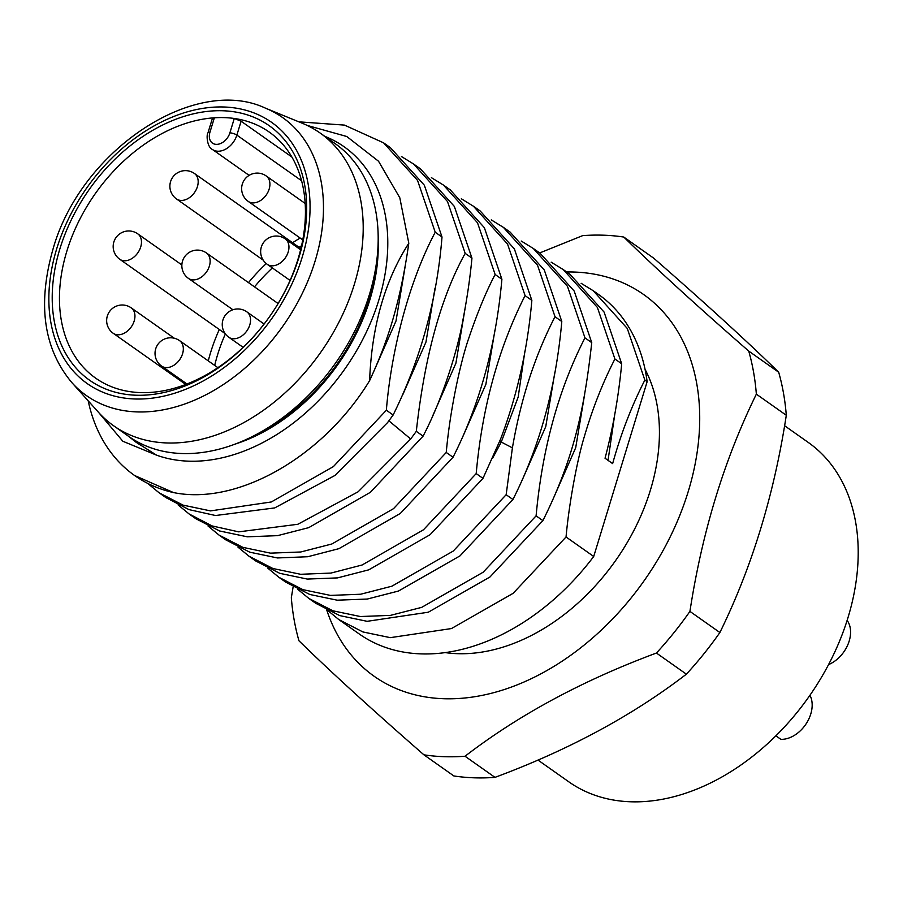 <?xml version="1.0" encoding="UTF-8"?>
<svg xmlns="http://www.w3.org/2000/svg" width="903" height="903" viewBox="0 0 903 903"><rect width="100%" height="100%" fill="white"/><g stroke="black" fill="none" stroke-linecap="round" stroke-linejoin="round"><path stroke-width="1.35" d="M291.895 157.032L241.112 121.216L234.283 118.474A150.564 106.656 -54.8 0 0 214.361 117.796L209.959 132.177A5.192 1.546 -163 0 0 207.995 132.775C206.042 135.416 207.385 147.482 212.442 149.48A18.173 12.868 -54.8 0 0 236.868 135.111L241.112 121.216M207.995 132.775L212.284 118.733L214.361 117.796A150.564 106.656 125.2 0 0 66.856 251.147A150.564 106.656 125.2 0 0 95.65 378.143A150.564 106.656 125.2 0 0 298.035 259.071A150.564 106.656 125.2 0 0 269.241 132.075A150.564 106.656 125.2 0 0 234.283 118.474L229.893 132.854A5.192 1.546 17 0 1 236.868 135.111L301.591 180.758M59.869 248.889A155.756 110.335 125.2 0 1 222.928 110.764A155.756 110.335 125.2 0 1 299.028 257.095A155.756 110.335 125.2 0 1 135.969 395.221A155.756 110.335 125.2 0 1 59.869 248.889M265.482 108.168L302.155 123.192A179.121 126.883 -54.8 0 1 320.136 133.034A179.121 126.883 -54.8 0 1 354.405 284.118A179.121 126.883 125.2 0 1 113.631 425.764A179.121 126.883 125.2 0 1 98.325 412.129L71.879 382.624A170.136 120.517 -54.8 0 0 203.717 395.909A170.136 120.517 -54.8 0 0 315.113 261.023A170.136 120.517 -54.8 0 0 265.482 108.168C194.461 74.588 80.085 150.677 52.769 249.973C37.35 304.762 43.728 348.976 71.879 382.624M376.664 261.407L375.75 268.349A168.737 119.523 -54.8 0 1 368.887 299.683A168.737 119.523 125.2 0 1 259.759 432.774L253.529 435.957A179.121 126.883 125.2 0 0 369.372 294.683A179.121 126.883 -54.8 0 0 376.664 261.407A179.121 126.883 -54.8 0 0 335.115 143.6L320.136 133.034M253.529 435.957A179.121 126.883 125.2 0 1 128.598 436.33L113.631 425.764M128.192 436.036L135.755 442.007L156.535 455.146A181.717 128.723 -54.8 0 0 361.618 341.594A181.717 128.723 -54.8 0 0 324.888 136.376M235.006 444.141A170.035 120.449 -54.8 0 0 369.891 299.717A170.035 120.449 -54.8 0 0 378.165 241.214M401.44 156.535L413.54 163.974L447.493 201.516L465.18 253.359C440.89 297.211 424.602 356.538 416.306 431.341L410.684 438.993L358.13 491.785L297.866 524.271L238.697 531.856L212.103 525.93L189.077 513.942L178.105 504.912M402.704 394.871L425.956 342.102L434.998 288.181M372.758 373.74L396.011 320.983L405.052 267.051M136.206 442.335L140.733 445.292M156.535 455.146L122.842 441.262L98.653 412.49M298.859 121.837L344.494 125.111L383.594 142.843L417.536 180.386L435.223 232.229C407.027 285.246 390.762 355.838 386.36 410.222L333.376 466.614L271.318 501.966L210.523 510.895L183.016 505.116L159.131 492.812L148.148 483.782M338.817 619.571L359.202 633.951A207.679 147.11 -54.8 0 0 593.711 556.485L566.046 536.969L513.13 593.327L451.455 628.556L390.299 637.653L362.893 631.942L338.817 619.571L327.845 610.552M315.655 603.238L339.731 615.598L367.126 621.32L428.293 612.223L489.968 576.983L542.884 520.636L536.1 515.85L483.173 572.209L421.69 607.369L390.446 615.383L360.353 616.535L332.925 610.812L308.871 598.452L297.888 589.422M278.925 577.322L285.709 582.108L309.763 594.467L337.18 600.19L367.284 599.05L398.516 591.025L460.011 555.864L512.927 499.506L506.154 494.72L453.272 551.044L391.891 586.194L360.669 594.23L330.453 595.404L302.923 589.659L278.925 577.322L267.954 568.292M248.98 556.192L255.763 560.977L279.761 573.326L307.291 579.071L337.508 577.897L368.729 569.849L430.099 534.7L482.981 478.376L476.197 473.59L423.462 529.801L362.092 565.007L330.916 573.078L300.609 574.285L272.932 568.518L248.98 556.192L238.008 547.173M219.034 535.073L225.806 539.859L249.77 552.184L277.447 557.952L307.754 556.733L338.93 548.663L400.3 513.457L453.035 457.257L446.251 452.471L393.539 508.649L331.875 543.978L300.733 551.993L270.482 553.144L242.851 547.342L219.023 535.073L208.062 526.054M189.077 513.942L195.861 518.728L219.677 530.998L247.309 536.811L277.571 535.648L308.713 527.645L370.377 492.316L423.089 436.126L416.306 431.341M159.131 492.812L165.915 497.598L188.941 509.597L215.535 515.523L274.704 507.926L334.968 475.441L387.522 422.649L393.144 414.996L386.36 410.222M581.114 283.282L593.226 290.732L627.269 328.444L644.855 380.107C631.694 405.797 620.959 433.632 612.64 463.611L605.044 458.25C613.081 427.819 618.623 396.315 621.693 363.774L614.909 358.988L597.38 307.415L563.28 269.602L551.169 262.163M608.035 460.372L614.683 414.94M552.444 500.499L575.696 447.73L584.738 393.81M522.498 479.38L545.751 426.611L554.792 372.691M492.553 458.25L501.188 442.278L518.187 397.027L524.846 351.56M506.154 494.72L512.407 447.854C520.805 399.081 535.005 355.376 555.018 316.727L537.545 265.268L503.377 227.353L491.277 219.903M521.234 241.033L533.334 248.483L567.456 286.319L584.963 337.857C558.517 389.509 542.229 448.847 536.1 515.85M566.046 536.969C569.104 503.106 577.22 459.627 584.399 436.386C592.56 408.517 602.73 382.714 614.909 358.988M593.226 290.732L598.644 294.547A207.679 147.11 -54.8 0 1 647.135 381.721L644.855 380.107M621.693 363.774L604.107 312.099L570.064 274.388L563.28 269.602M533.334 248.483L540.107 253.258L574.206 291.071L591.747 342.643L584.963 337.857M503.377 227.353L510.161 232.139L544.283 269.986L561.801 321.513L555.018 316.727M461.32 198.773L473.432 206.223L507.542 244.036L525.072 295.608L531.856 300.394L514.383 248.923L480.215 211.009L473.432 206.223M431.386 177.654L443.486 185.092L477.506 222.77L495.126 274.478L501.899 279.264L484.369 227.691L450.27 189.878L443.486 185.104M413.54 163.974L420.324 168.759L454.344 206.426L471.953 258.134L465.18 253.359M383.594 142.843L390.378 147.629L424.331 185.194L442.007 237.015L435.223 232.229M173.478 492.564L134.603 475.509A207.679 147.11 -54.8 0 0 173.478 492.564C237.613 505.782 323.353 456.647 369.609 380.648C371.72 326.446 384.791 280.652 408.799 243.246C399.386 309.018 385.31 346.492 369.609 380.648M88.212 400.842A207.679 147.11 -54.8 0 0 134.603 475.509M647.135 381.721L593.711 556.485M591.747 342.643C584.568 407.14 574.455 457.595 542.884 520.636M561.801 321.513C555.966 387.364 539.678 446.692 512.927 499.506M476.197 473.59C482.157 407.501 498.445 348.174 525.072 295.608M531.856 300.394C527.566 349.416 517.103 395.762 500.454 439.411L482.981 478.376M446.251 452.471C450.066 409.307 460.902 360.342 468.95 337.711C477.439 312.596 486.153 291.522 495.126 274.478M501.899 279.264C496.007 345.138 479.719 404.476 453.035 457.257M471.953 258.134C470.091 277.921 467.043 298.746 462.81 320.621C458.747 344.732 444.062 396.282 423.089 436.126M442.007 237.015C436.939 300.056 420.651 359.383 393.144 414.996M307.167 125.415L346.775 136.5L378.538 161.242L399.803 197.768L408.799 243.246M462.607 437.131L485.859 384.362L494.9 330.43M432.65 416.001L455.902 363.232L464.943 309.311M645.047 369.304A184.314 130.563 125.2 0 1 650.374 490.227A184.314 130.563 125.2 0 1 445.202 652.598M566.632 271.972A233.64 165.497 125.2 0 1 574.094 272.04A233.64 165.497 125.2 0 1 688.233 491.525A233.64 165.497 125.2 0 1 443.644 698.719A233.64 165.497 125.2 0 1 326.728 609.976M539.678 252.953L582.649 235.638A285.562 202.272 125.2 0 1 603.565 235.198A285.562 202.272 125.2 0 1 623.77 237.049C655.499 268.067 697.15 306.083 748.745 351.098A285.562 202.272 125.2 0 1 756.353 394.148C724.274 459.571 702.139 531.98 689.926 611.399A285.562 202.272 125.2 0 1 656.436 653.038C582.695 680.433 518.886 714.837 465.034 756.24A285.562 202.272 125.2 0 1 444.129 756.691A285.562 202.272 125.2 0 1 423.925 754.829C372.318 709.803 330.667 671.787 298.949 640.78A285.562 202.272 125.2 0 1 291.33 597.741L293.125 586.848M465.034 756.24L494.979 777.37A285.562 202.272 125.2 0 1 474.075 777.81A285.562 202.272 125.2 0 1 453.87 775.959L423.925 754.829M623.77 237.049L653.716 258.179C705.311 303.205 746.973 341.221 778.691 372.228A285.562 202.272 125.2 0 1 786.299 415.278C774.097 494.709 751.951 567.129 719.883 632.529A285.562 202.272 125.2 0 1 686.382 674.169C632.506 715.582 568.709 749.975 494.979 777.37M784.583 425.719L808.264 442.436A207.679 147.11 125.2 0 1 847.996 617.607A207.679 147.11 125.2 0 1 568.834 781.84L537.962 760.055M748.745 351.098L778.691 372.228M756.353 394.148L786.299 415.278M689.926 611.399L719.883 632.529M656.436 653.038L686.382 674.169M809.935 695.254A28.557 20.227 125.2 0 1 810.77 714.013A28.557 20.227 125.2 0 1 780.881 739.343L775.88 735.81M847.127 620.361A28.557 20.227 125.2 0 1 849.181 641.074A28.557 20.227 125.2 0 1 828.57 664.585M301.568 245.74A145.372 102.976 -54.8 0 0 299.051 247.287M272.356 267.931A145.372 102.976 -54.8 0 0 254.511 286.872M225.378 333.907A145.372 102.976 -54.8 0 0 214.7 365.41M208.266 360.884A150.564 106.656 125.2 0 1 219.305 329.493M248.483 282.628A150.564 106.656 125.2 0 1 266.261 263.574M292.595 242.726A150.564 106.656 125.2 0 1 300.18 238.053M209.959 132.177A12.981 9.199 -54.8 0 0 216.302 144.367A12.981 9.199 -54.8 0 0 229.893 132.854M302.2 257.197A159.887 113.259 -54.8 0 0 224.091 107.005A159.887 113.259 -54.8 0 0 56.708 248.788A159.887 113.259 -54.8 0 0 134.818 398.979A159.887 113.259 -54.8 0 0 302.2 257.197M410.684 438.993L388.9 420.821M512.407 447.854L499.731 441.251M228.843 337.27A15.577 15.577 0 0 1 238.358 308.973A15.577 15.577 0 0 1 246.801 311.817A15.577 11.028 -54.8 0 1 248.562 328.015A15.577 11.028 -54.8 0 1 233.471 338.76A15.577 11.028 125.2 0 1 228.843 337.27L243.121 347.339M248.235 201.403A15.577 15.577 0 0 1 257.739 173.105A15.577 15.577 0 0 1 266.182 175.95A15.577 11.028 -54.8 0 1 267.943 192.136A15.577 11.028 -54.8 0 1 252.863 202.893A15.577 11.028 125.2 0 1 248.235 201.403L302.765 239.871M176.48 198.942A15.577 15.577 0 0 1 185.995 170.644A15.577 15.577 0 0 1 194.438 173.489A15.577 11.028 -54.8 0 1 196.199 189.686A15.577 11.028 -54.8 0 1 181.108 200.432A15.577 11.028 125.2 0 1 176.48 198.942L263.179 260.109M267.254 264.331A15.577 15.577 0 0 1 276.769 236.033A15.577 15.577 0 0 1 285.213 238.877A15.577 11.028 -54.8 0 1 286.973 255.075A15.577 11.028 -54.8 0 1 271.882 265.821A15.577 11.028 125.2 0 1 267.254 264.331L290.077 280.438M119.772 259.274A15.577 15.577 0 0 1 129.287 230.976A15.577 15.577 0 0 1 137.73 233.821A15.577 11.028 -54.8 0 1 139.491 250.018A15.577 11.028 -54.8 0 1 124.4 260.775A15.577 11.028 125.2 0 1 119.772 259.274L225.163 333.625M113.247 333.309A15.577 15.577 0 0 1 122.763 305.011A15.577 15.577 0 0 1 131.206 307.855A15.577 11.028 -54.8 0 1 132.967 324.042A15.577 11.028 -54.8 0 1 117.875 334.799A15.577 11.028 125.2 0 1 113.247 333.309L185.758 384.452M188.445 278.395A15.577 15.577 0 0 1 197.949 250.097A15.577 15.577 0 0 1 206.403 252.942A15.577 11.028 -54.8 0 1 208.164 269.139A15.577 11.028 -54.8 0 1 193.073 279.896A15.577 11.028 125.2 0 1 188.445 278.395L232.906 309.763M161.626 366.099A15.577 15.577 0 0 1 171.141 337.801A15.577 15.577 0 0 1 179.584 340.645A15.577 11.028 -54.8 0 1 181.345 356.843A15.577 11.028 -54.8 0 1 166.254 367.6A15.577 11.028 125.2 0 1 161.626 366.099L186.977 383.978M249.126 175.363L212.442 149.48M315.655 603.227L308.871 598.452M246.801 311.817L264.105 324.019M266.182 175.95L305.18 203.457M194.438 173.489L300.902 248.596M285.213 238.877L300.62 249.747M137.73 233.821L181.864 264.951M131.206 307.855L174.279 338.23M206.403 252.942L278.113 303.532M179.584 340.645L217.883 367.668"/></g></svg>

